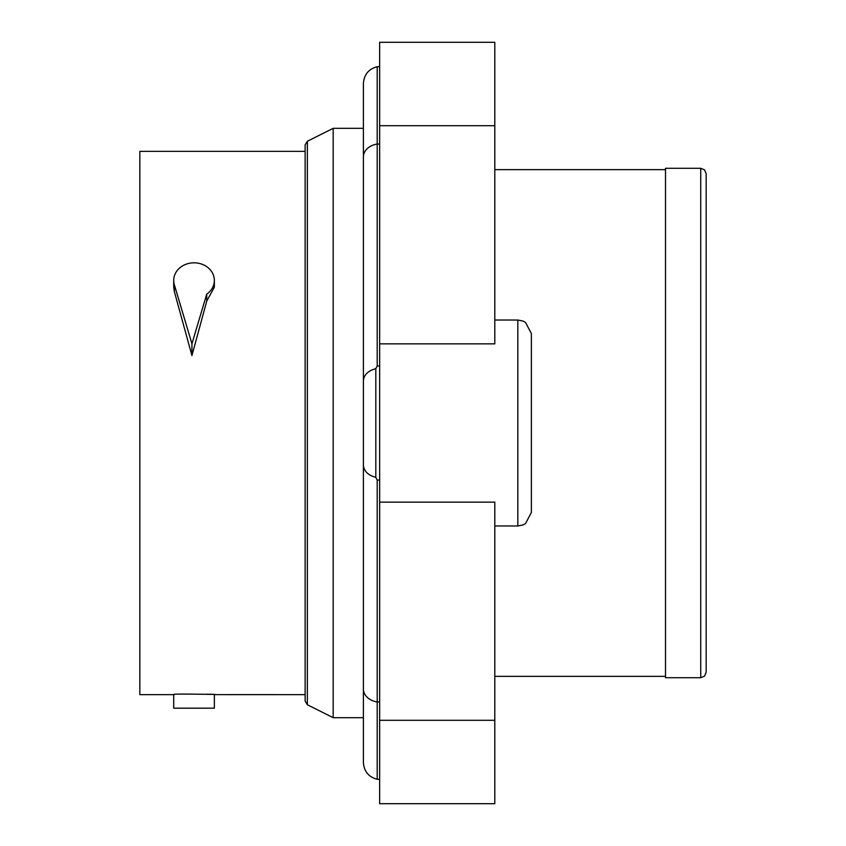 <?xml version="1.0" encoding="UTF-8"?>
<svg xmlns="http://www.w3.org/2000/svg" width="846" height="846" viewBox="0 0 846 846"><rect width="100%" height="100%" fill="white"/><g stroke="black" fill="none" stroke-linecap="round" stroke-linejoin="round"><path stroke-width="1.27" d="M379.643 502.133L494.804 502.133L494.804 803.7L379.643 803.7L379.643 42.3L494.804 42.3L494.804 343.867L379.643 343.867M375.814 477.345C368.116 475.251 363.981 471.222 363.389 465.279L363.389 380.721C363.981 374.778 368.116 370.749 375.814 368.655L375.814 477.345L377.2 480.031L377.2 779.314C368.602 776.956 364.002 771.341 363.389 762.447L363.389 688.993A17.206 13.229 0 0 0 377.2 701.958L379.643 701.958M379.643 480.031L377.2 480.031M379.643 365.969L377.2 365.969L377.2 144.042A17.206 13.229 180 0 0 363.389 157.007L363.389 83.553C364.002 74.66 368.602 69.044 377.2 66.686L377.2 144.042L379.643 144.042M375.814 368.655L377.2 365.969M363.389 380.721L363.389 157.007M363.389 465.279L363.389 688.993M363.389 477.979L363.389 368.021M305.131 151.36L305.131 701.112L305.131 144.888L305.131 151.36L139.844 151.36L139.844 694.64L173.747 694.64M206.731 694.175C238.932 695.01 166.852 693.308 174.361 694.587M191.936 355.553L206.731 301.155L214.345 287.185L214.355 280.407A20.325 17.597 0 0 0 194.041 262.81A20.325 17.597 0 0 0 173.716 280.407A20.325 17.597 0 0 0 174.361 284.806L191.936 343.762L191.936 355.553L174.361 291.606L173.747 287.185M305.131 701.112L307.373 704.75L307.373 141.25L333.176 128.328L333.176 717.672L363.389 717.672M517.837 320.031L517.837 525.969L523.018 524.932L525.535 523.558L531.383 512.422L531.383 333.578L525.535 322.442L523.018 321.068L517.837 320.031L494.804 320.031M173.716 694.619L173.716 708.187L214.355 708.187L214.355 694.629L305.131 694.64M191.936 343.762L206.731 294.154L206.731 301.155M206.731 294.154A20.325 17.597 0 0 0 214.355 280.407M700.731 168.301L665.506 168.301L665.506 677.699L700.731 677.699L704.538 676.144L706.156 672.284L706.156 173.716L704.538 169.856L700.731 168.301L700.731 677.699M706.156 202.501L706.156 643.499M494.804 720.295L379.643 720.295M494.804 125.705L379.643 125.705M174.361 284.806L174.361 291.606M517.837 525.969L494.804 525.969M307.373 141.25L305.131 144.888M307.373 704.75L333.176 717.672M333.176 128.328L363.389 128.328M377.2 66.686L379.643 66.686M379.643 779.314L377.2 779.314M173.716 280.407L173.716 287.185M494.804 676.345L665.506 676.345M494.804 169.655L665.506 169.655"/></g></svg>
